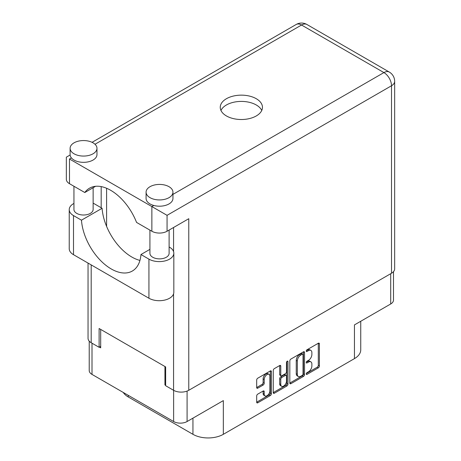 <?xml version="1.0" encoding="UTF-8"?>
<svg xmlns="http://www.w3.org/2000/svg" width="461" height="461" viewBox="0 0 461 461"><rect width="100%" height="100%" fill="white"/><g stroke="black" fill="none" stroke-linecap="round" stroke-linejoin="round"><path stroke-width="0.69" d="M269.068 374.361L267.985 373.733A4.028 2.328 120 0 0 265.968 373.934A4.028 2.328 120 0 0 263.116 378.867L264.205 379.495A4.028 2.328 120 0 1 267.052 374.557A4.028 2.328 120 0 1 269.068 374.361A4.028 2.328 120 0 1 269.904 376.205L269.904 390.784A4.028 2.328 120 0 1 268.146 394.835A4.028 2.328 120 0 1 265.04 395.918A4.028 2.328 120 0 1 264.205 394.074L264.205 391.643A1.504 0.87 120 0 0 263.894 390.951A1.504 0.87 120 0 0 263.139 391.026L257.757 394.132A1.504 0.87 120 0 0 256.691 395.982L256.691 402.194A1.504 0.87 120 0 0 257.007 402.879A1.504 0.87 120 0 0 257.757 402.805L270.33 395.55A1.504 0.87 120 0 0 271.396 393.706L271.396 371.56A1.504 0.87 120 0 0 271.085 370.869A1.504 0.87 120 0 0 270.33 370.944L257.757 378.204A1.504 0.87 120 0 0 256.691 380.048L256.691 387.551A1.504 0.87 120 0 0 257.007 388.243A1.504 0.87 120 0 0 257.757 388.168L263.139 385.062A1.504 0.87 120 0 0 264.205 383.218L264.205 379.495M287.215 361.193L287.964 361.626A1.055 0.611 120 0 0 287.745 361.142A1.055 0.611 120 0 0 287.215 361.193A1.055 0.611 120 0 0 286.471 362.49L286.471 371.837A1.504 0.87 120 0 1 285.405 373.681L281.838 375.744A1.504 0.87 120 0 1 281.083 375.819A1.504 0.87 120 0 1 280.772 375.127L280.772 366.149A1.504 0.87 120 0 0 280.461 365.458A1.504 0.87 120 0 0 279.706 365.533L280.772 366.149M289.825 360.917L289.825 383.062A1.504 0.87 120 0 0 290.136 383.754A1.504 0.87 120 0 0 290.891 383.679L303.465 376.418A1.504 0.87 120 0 0 304.531 374.574L304.531 352.429A1.504 0.87 120 0 0 304.214 351.743A1.504 0.87 120 0 0 303.465 351.818L290.891 359.073A1.504 0.87 120 0 0 289.825 360.917M308.472 371.808L307.003 372.649A1.055 0.611 120 0 0 306.317 373.583A1.055 0.611 120 0 0 306.479 374.424A1.055 0.611 120 0 0 307.003 374.372L318.326 367.838A1.504 0.87 120 0 0 319.392 365.994L319.392 343.848A1.504 0.87 120 0 0 319.075 343.163A1.504 0.87 120 0 0 318.326 343.238L307.003 349.772A1.055 0.611 120 0 0 306.317 350.7A1.055 0.611 120 0 0 306.479 351.547A1.055 0.611 120 0 0 307.003 351.495L308.472 350.648A4.823 2.783 120 0 1 310.881 350.406A4.823 2.783 120 0 1 311.878 352.613L311.878 354.463A4.823 2.783 120 0 1 308.472 360.364L307.003 361.211A1.055 0.611 120 0 0 306.317 362.139A1.055 0.611 120 0 0 306.479 362.986A1.055 0.611 120 0 0 307.003 362.934L308.472 362.087A4.823 2.783 120 0 1 310.881 361.85A4.823 2.783 120 0 1 311.878 364.057L311.878 365.901A4.823 2.783 120 0 1 308.472 371.808M273.258 392.605L285.808 385.356L286.898 385.984A1.504 0.87 120 0 0 287.964 384.14L287.964 361.626M286.898 385.984L274.324 393.245A1.504 0.87 120 0 1 273.569 393.319A1.504 0.87 120 0 1 273.258 392.628L273.258 370.483A1.504 0.87 120 0 1 274.324 368.639L279.706 365.533M187.085 391.084L187.085 421.533L223.337 400.603L223.337 434.314L354.451 358.618L354.451 324.901L390.703 303.972L390.703 273.707M128.256 395.336L128.256 396.967L192.946 434.314L192.946 418.15M128.256 396.967A21.488 12.407 180 0 1 123.271 392.461M360.744 321.271L360.744 349.847A21.488 12.407 180 0 1 354.451 358.618M223.337 434.314A21.488 12.407 180 0 1 192.946 434.314M187.085 421.533A9.52 5.492 180 0 1 173.624 421.533L92.004 374.407A9.52 5.492 180 0 1 89.215 370.523L89.215 341.163M165.649 384.526L164.94 384.935L165.649 385.344M164.94 384.935L164.94 366.512M99.438 347.116L100.688 347.836L100.688 329.413M310.881 361.85L309.798 361.222A4.823 2.783 120 0 0 307.383 361.459L308.472 362.087M306.34 362.064L307.383 361.459M310.881 350.406L309.798 349.784A4.823 2.783 120 0 0 307.383 350.02L308.472 350.648M306.34 350.625L307.383 350.02M306.34 373.502L317.237 367.21A1.504 0.87 120 0 0 318.303 365.366L318.303 343.249M289.825 383.039L302.376 375.796A1.504 0.87 120 0 0 303.442 373.946L303.442 351.829L304.531 352.429M302.289 375.375A1.055 0.611 120 0 0 303.038 374.084L303.038 354.647A1.055 0.611 120 0 0 302.819 354.163A1.055 0.611 120 0 0 302.289 354.215L300.745 355.108A4.823 2.783 120 0 0 297.339 361.009L297.339 374.297A4.823 2.783 120 0 0 298.336 376.504A4.823 2.783 120 0 0 300.745 376.268L302.289 375.375M302.819 354.163L301.73 353.535A1.055 0.611 120 0 0 301.206 353.587L302.289 354.215M298.336 376.504L297.253 375.876A4.823 2.783 120 0 1 296.25 373.669L296.25 360.387A4.823 2.783 120 0 1 299.662 354.48L301.206 353.587M279.683 365.544L279.683 374.499A1.504 0.87 120 0 0 279.994 375.191L281.083 375.819M286.875 361.487L286.875 383.512L287.964 384.14M280.772 384.445A4.028 2.328 120 0 0 281.608 386.289A4.028 2.328 120 0 0 284.708 385.212A4.028 2.328 120 0 0 286.471 381.155L286.471 376.02A1.504 0.87 120 0 0 286.16 375.329A1.504 0.87 120 0 0 285.405 375.404L281.838 377.467A1.504 0.87 120 0 0 280.772 379.311L280.772 384.445L279.683 383.817A4.028 2.328 120 0 0 280.519 385.667L281.608 386.289M286.16 375.329L285.071 374.701A1.504 0.87 120 0 0 284.322 374.776L285.405 375.404M279.683 383.817L279.683 378.683A1.504 0.87 120 0 1 280.749 376.839L284.322 374.776M285.808 385.356A1.504 0.87 120 0 0 286.875 383.512M265.04 395.918L263.951 395.29A4.028 2.328 120 0 1 263.116 393.446L263.116 391.037M256.691 387.528L262.055 384.434A1.504 0.87 120 0 0 263.116 382.59L263.116 378.867M256.691 402.171L269.241 394.921A1.504 0.87 120 0 0 270.307 393.077L270.307 370.955M393.492 271.667L393.492 300.088A9.52 5.492 180 0 1 390.703 303.972M149.923 249.355L140.962 254.53L148.932 259.134A14.585 8.419 0 0 0 169.556 259.134A14.585 8.419 0 0 0 173.826 253.181A14.585 8.419 0 0 0 169.556 247.229L169.112 246.969M148.932 259.134L148.932 298.238A14.585 8.419 0 0 0 169.556 298.238A14.585 8.419 0 0 0 173.826 292.286L173.826 253.181M74.042 142.829A13.432 7.756 0 0 0 70.107 148.315A13.432 7.756 0 0 0 78.399 155.478A13.432 7.756 0 0 0 93.036 153.795A13.432 7.756 0 0 0 96.971 148.315A13.432 7.756 0 0 0 88.679 141.147A13.432 7.756 0 0 0 74.042 142.829M70.107 148.315L70.107 154.579A13.432 7.756 0 0 0 71.397 157.893A13.432 7.756 0 0 0 93.036 160.065A13.432 7.756 0 0 0 96.971 154.579L96.971 148.315M150.021 186.693A13.432 7.756 0 0 0 146.085 192.179A13.432 7.756 0 0 0 154.377 199.342A13.432 7.756 0 0 0 169.014 197.66A13.432 7.756 0 0 0 172.944 192.179A13.432 7.756 0 0 0 164.658 185.017A13.432 7.756 0 0 0 150.021 186.693M146.085 192.179L146.085 198.443A13.432 7.756 0 0 0 153.778 205.456A13.432 7.756 0 0 0 169.014 203.929A13.432 7.756 0 0 0 172.944 198.443L172.944 192.179M256.276 115.947A21.108 12.188 0 0 0 262.459 107.332A21.108 12.188 0 0 0 249.43 96.072A21.108 12.188 0 0 0 226.432 98.717A21.108 12.188 0 0 0 220.249 107.332A21.108 12.188 0 0 0 233.278 118.586A21.108 12.188 0 0 0 256.276 115.947M220.957 110.461A21.108 12.188 180 0 1 226.432 104.981A21.108 12.188 180 0 1 246.837 101.829A21.108 12.188 180 0 1 261.75 110.461M169.112 230.068L169.112 253.337A9.595 5.538 180 0 1 166.3 257.255A9.595 5.538 180 0 1 155.847 258.454A9.595 5.538 180 0 1 149.923 253.337L149.923 230.131M93.134 187.713L93.134 209.473A9.595 5.538 180 0 1 90.321 213.391A9.595 5.538 180 0 1 79.868 214.59A9.595 5.538 180 0 1 73.944 209.473L73.944 186.261M172.944 194.386L383.921 72.584A10.747 6.206 -120 0 1 391.516 85.746A10.747 6.206 0 0 0 394.662 81.355L394.662 268.849A10.747 6.206 180 0 1 391.516 273.235L391.516 85.746L167.061 215.333L69.484 158.999C65.387 156.631 65.387 156.631 69.484 158.999L69.484 183.685L84.795 192.525L95.588 186.296M69.484 183.685A10.747 6.206 180 0 1 66.338 179.3L66.338 157.178L70.13 154.994M91.192 264.902L91.192 342.73L99.115 347.306L100.688 346.395M91.192 342.73A10.747 6.206 180 0 1 88.045 338.345L88.045 263.087M391.516 273.235L188.768 390.294A10.747 6.206 180 0 1 173.572 390.294L165.649 385.719L165.649 366.921L99.115 328.509L99.115 347.306M101.178 207.75L101.178 186.601M167.061 215.333L167.061 231.249L188.768 218.716L188.768 390.294M106.6 226.409L106.6 188.267M167.061 231.249A10.747 6.206 180 0 1 151.865 231.249L151.865 206.557L153.778 205.456M84.795 192.525A42.366 24.462 -120 0 1 89.492 188.197A42.366 24.462 -120 0 1 136.554 222.409L151.865 231.249M139.942 260.419A42.21 24.37 60 0 1 102.094 208.28L94.119 203.676A14.585 8.419 180 0 0 93.134 203.157M148.932 298.238L73.501 254.685A14.585 8.419 180 0 1 69.231 248.733L69.231 209.628A14.585 8.419 180 0 1 73.944 203.434M102.094 208.28L81.47 220.185L73.501 215.587A14.585 8.419 180 0 1 69.231 209.628M81.47 220.185A42.21 24.37 -120 0 0 100.959 260.92A42.21 24.37 -120 0 0 132.324 271.033A42.21 24.37 -120 0 0 140.962 254.53M173.624 421.533L173.624 390.323M92.004 343.203L92.004 374.407M306.26 362.502L307.003 362.934M306.26 351.063L307.003 351.495M318.326 343.238L319.392 343.848M318.303 365.366L319.392 365.994M317.237 367.21L318.326 367.838M306.26 373.946L307.003 374.372M303.442 373.946L304.531 374.574M302.376 375.796L303.465 376.418M289.825 383.062L290.891 383.679M299.662 354.48L300.745 355.108M296.25 360.387L297.339 361.009M296.25 373.669L297.339 374.297M273.258 392.628L274.324 393.245M279.683 374.499L280.772 375.127M280.749 376.839L281.838 377.467M279.683 378.683L280.772 379.311M263.139 391.026L264.205 391.643M263.116 393.446L264.205 394.074M263.116 382.59L264.205 383.218M262.055 384.434L263.139 385.062M256.691 387.551L257.757 388.168M270.33 370.944L271.396 371.56M270.307 393.077L271.396 393.706M269.241 394.921L270.33 395.55M256.691 402.194L257.757 402.805M394.662 81.355A10.747 10.747 0 0 0 389.291 72.054A10.747 6.206 120 0 0 383.921 72.584L301.54 25.021L94.995 144.27M71.397 157.893L69.484 158.999M173.572 390.294L173.572 293.853M173.572 251.614L173.572 227.492M296.164 24.491A10.747 6.206 60 0 1 301.54 25.021A10.747 6.206 120 0 1 306.911 24.491A10.747 10.747 0 0 0 296.164 24.491L92.067 142.322M73.501 215.587L73.501 254.685M389.291 72.054L306.911 24.491"/></g></svg>
